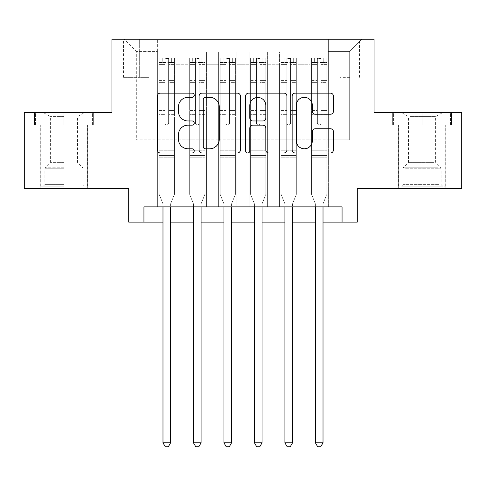 <?xml version="1.0" encoding="UTF-8"?>
<svg xmlns="http://www.w3.org/2000/svg" width="486" height="486" viewBox="0 0 486 486"><rect width="100%" height="100%" fill="white"/><g stroke="black" fill="none" stroke-linecap="round" stroke-linejoin="round"><path stroke-width="0.36" stroke-dasharray="2.43 1.82" d="M194.23 95.232A2.096 2.096 0 0 0 192.14 93.142L160.35 93.142A2.989 2.989 0 0 0 157.355 96.131L157.355 149.986A2.989 2.989 0 0 0 160.35 152.975L192.14 152.975A2.096 2.096 0 0 0 194.23 150.885A2.096 2.096 0 0 0 192.14 148.789L188.021 148.789A9.574 9.574 0 0 1 178.447 139.215L178.447 134.725A9.574 9.574 0 0 1 188.021 125.151L192.14 125.151A2.096 2.096 0 0 0 194.23 123.055A2.096 2.096 0 0 0 192.14 120.965L188.021 120.965A9.574 9.574 0 0 1 178.447 111.391L178.447 106.902A9.574 9.574 0 0 1 188.021 97.328L192.14 97.328A2.096 2.096 0 0 0 194.23 95.232M422.073 125.194L451.488 125.194L422.073 125.194L422.073 112.388L451.488 112.388L392.664 112.388L422.073 112.388L422.073 125.194L393.575 125.194L450.577 125.194L422.073 125.194L422.073 113.001L393.575 113.001L450.577 113.001L422.073 113.001L422.073 125.194M422.073 188.592L445.85 188.592L422.073 188.592M349.683 39.238L339.927 39.238L349.683 39.238M349.683 77.335L339.927 77.335L349.683 77.335M63.927 125.194L34.512 125.194L63.927 125.194L63.927 112.388L93.336 112.388L34.512 112.388L63.927 112.388L63.927 125.194L87.547 125.194L35.423 125.194L92.425 125.194L40.302 125.194L63.927 125.194L63.927 113.001L35.423 113.001L92.425 113.001L63.927 113.001L83.738 113.001L63.927 113.001L63.927 125.194M63.927 188.592L40.15 188.592L63.927 188.592M461.7 112.388L461.7 188.592L357.301 188.592L357.301 222.12L128.699 222.12L128.699 188.592L24.3 188.592L24.3 112.388L111.932 112.388L111.932 39.238L374.068 39.238L374.068 112.388L461.7 112.388M328.348 206.878L328.348 52.038L157.652 52.038L157.652 206.878L175.944 206.878L157.652 206.878L175.944 206.878L157.652 206.878L157.652 52.038L175.944 52.038L175.944 206.878L175.944 52.038L175.944 139.822L188.137 139.822L175.944 139.822L175.944 52.038L157.652 52.038L328.348 52.038L328.348 206.878L310.056 206.878L310.056 52.038L279.578 52.038L279.578 206.878L279.578 52.038L297.863 52.038L297.863 206.878L297.863 52.038L297.863 139.822L297.863 52.038L310.056 52.038L310.056 206.878L328.348 206.878L310.056 206.878L328.348 206.878L328.348 51.431L328.348 139.822L349.683 139.822L349.683 51.431L328.348 51.431L349.683 51.431L349.683 139.822L328.348 139.822L328.348 116.962L328.348 206.878M279.578 206.878L297.863 206.878L279.578 206.878L297.863 206.878L279.578 206.878L279.578 116.962L279.578 139.822L267.385 139.822L267.385 64.231L267.385 139.822L279.578 139.822L279.578 64.231L279.578 139.822L310.056 139.822L297.863 139.822L297.863 116.962L297.863 139.822L279.578 139.822L279.578 116.962L297.863 116.962L297.863 206.878L297.863 116.962L279.578 116.962L279.578 206.878M267.385 206.878L267.385 52.038L249.093 52.038L249.093 206.878L249.093 52.038L267.385 52.038L267.385 206.878L249.093 206.878L267.385 206.878L249.093 206.878L267.385 206.878L267.385 116.962L267.385 206.878M236.907 206.878L236.907 52.038L218.615 52.038L218.615 206.878L218.615 52.038L236.907 52.038L236.907 206.878L218.615 206.878L236.907 206.878L218.615 206.878L236.907 206.878L236.907 64.231L236.907 139.822L249.093 139.822L236.907 139.822L236.907 116.962L236.907 206.878M206.422 206.878L206.422 52.038L188.137 52.038L188.137 206.878L188.137 52.038L206.422 52.038L206.422 206.878L188.137 206.878L206.422 206.878L188.137 206.878L206.422 206.878L206.422 116.962L206.422 206.878M310.056 64.231L310.056 139.822L310.056 52.038L310.056 64.231L297.863 64.231L310.056 64.231M249.093 64.231L249.093 139.822L249.093 52.038L236.907 52.038L236.907 64.231L236.907 52.038L249.093 52.038L249.093 64.231L236.907 64.231L249.093 64.231M206.422 64.231L206.422 139.822L206.422 52.038L206.422 64.231L218.615 64.231L218.615 139.822L206.422 139.822L218.615 139.822L218.615 52.038L206.422 52.038L218.615 52.038L218.615 64.231L206.422 64.231M143.935 222.12L143.935 206.878L143.935 222.12L143.935 206.878L342.065 206.878L143.935 206.878L342.065 206.878L342.065 222.12M132.964 39.238L123.517 39.238L132.964 39.238L132.964 77.335L123.517 77.335L139.67 77.335L132.964 77.335L132.964 39.238M139.67 39.238L149.117 39.238L139.67 39.238L139.67 77.335L149.117 77.335L139.67 77.335L139.67 39.238M328.348 39.238L157.652 39.238L361.876 39.238L328.348 39.238L328.348 52.038L328.348 39.238M157.652 39.238L124.124 39.238L157.652 39.238L157.652 139.822L136.317 139.822L136.317 51.431L157.652 51.431L136.317 51.431L124.124 39.238L136.317 51.431L136.317 139.822L157.652 139.822L157.652 39.238M188.137 64.231L188.137 139.822L188.137 52.038L175.944 52.038L188.137 52.038L188.137 64.231L175.944 64.231L188.137 64.231M279.578 52.038L267.385 52.038L267.385 64.231L267.385 52.038L279.578 52.038L279.578 64.231L279.578 52.038M162.986 222.12L170.61 222.12M193.471 222.12L201.089 222.12M223.949 222.12L231.567 222.12M254.433 222.12L262.051 222.12M284.911 222.12L292.529 222.12M315.39 222.12L323.014 222.12M249.093 139.822L267.385 139.822L249.093 139.822L249.093 116.962L249.093 139.822M218.615 139.822L236.907 139.822L218.615 139.822L218.615 116.962L218.615 139.822M188.137 139.822L206.422 139.822L206.422 116.962L206.422 139.822L188.137 139.822L188.137 116.962L206.422 116.962L188.137 116.962L188.137 206.878L188.137 139.822M157.652 139.822L175.944 139.822L175.944 116.962L175.944 206.878L175.944 116.962L175.944 139.822L157.652 139.822L157.652 116.962L175.944 116.962L157.652 116.962L157.652 206.878L157.652 139.822M310.056 139.822L328.348 139.822L310.056 139.822L310.056 116.962L310.056 139.822M157.652 116.962L175.944 116.962L157.652 116.962M188.137 116.962L206.422 116.962L188.137 116.962M218.615 116.962L236.907 116.962L218.615 116.962L218.615 206.878L218.615 116.962L236.907 116.962L218.615 116.962M249.093 116.962L267.385 116.962L249.093 116.962L249.093 206.878L249.093 116.962L267.385 116.962L249.093 116.962M279.578 116.962L297.863 116.962L279.578 116.962M310.056 116.962L328.348 116.962L310.056 116.962L310.056 206.878L310.056 116.962L328.348 116.962L310.056 116.962M361.876 39.238L349.683 51.431L361.876 39.238M34.512 125.194L34.512 112.388L34.512 125.194M93.336 125.194L93.336 112.388L93.336 125.194M451.488 125.194L451.488 112.388L451.488 125.194M392.664 125.194L392.664 112.388L392.664 125.194M240.382 149.986L240.382 96.131A2.989 2.989 0 0 0 237.393 93.142L202.085 93.142A2.989 2.989 0 0 0 199.096 96.131L199.096 149.986A2.989 2.989 0 0 0 202.085 152.975L237.393 152.975A2.989 2.989 0 0 0 240.382 149.986M205.378 97.328A2.096 2.096 0 0 0 203.282 99.423L203.282 146.693A2.096 2.096 0 0 0 205.378 148.789L209.715 148.789A9.574 9.574 0 0 0 219.289 139.215L219.289 106.902A9.574 9.574 0 0 0 209.715 97.328L205.378 97.328M248.607 93.142L283.915 93.142A2.989 2.989 0 0 1 286.904 96.131L286.904 149.986A2.989 2.989 0 0 1 283.915 152.975L268.807 152.975A2.989 2.989 0 0 1 265.812 149.986L265.812 128.146A2.989 2.989 0 0 0 262.823 125.151L252.799 125.151A2.989 2.989 0 0 0 249.804 128.146L249.804 150.885A2.096 2.096 0 0 1 247.714 152.975A2.096 2.096 0 0 1 245.618 150.885L245.618 96.131A2.989 2.989 0 0 1 248.607 93.142M265.812 105.48A8.001 8.001 0 0 0 257.811 97.479A8.001 8.001 0 0 0 249.804 105.48L249.804 117.97A2.989 2.989 0 0 0 252.799 120.965L262.823 120.965A2.989 2.989 0 0 0 265.812 117.97L265.812 105.48M315.329 114.234L330.437 114.234A2.989 2.989 0 0 0 333.432 111.239L333.432 96.131A2.989 2.989 0 0 0 330.437 93.142L295.136 93.142A2.989 2.989 0 0 0 292.141 96.131L292.141 149.986A2.989 2.989 0 0 0 295.136 152.975L330.437 152.975A2.989 2.989 0 0 0 333.432 149.986L333.432 131.736A2.989 2.989 0 0 0 330.437 128.741L315.329 128.741A2.989 2.989 0 0 0 312.34 131.736L312.34 140.782A8.001 8.001 0 0 1 304.333 148.789A8.001 8.001 0 0 1 296.332 140.782L296.332 105.328A8.001 8.001 0 0 1 304.333 97.328A8.001 8.001 0 0 1 312.34 105.328L312.34 111.239A2.989 2.989 0 0 0 315.329 114.234M164.967 123.055A1.829 1.829 0 0 0 166.795 124.884A1.829 1.829 0 0 1 164.967 123.055L164.967 119.999L164.967 123.055A1.829 1.829 0 0 0 166.795 124.884A1.829 1.829 0 0 0 168.624 123.055A1.829 1.829 0 0 1 166.795 124.884A1.829 1.829 0 0 0 168.624 123.055L168.624 119.999L168.624 123.055A1.829 1.829 0 0 1 166.795 124.884A1.829 1.829 0 0 1 164.967 123.055L164.967 114.362L164.967 123.055M162.986 206.878L162.986 204.442A3.05 3.05 0 0 0 162.767 203.306A3.05 3.05 0 0 1 162.986 204.442A3.05 3.05 0 0 0 162.767 203.306L159.177 194.382L162.767 203.306L159.177 194.382L159.177 119.999L159.177 150.794L159.177 119.999L164.967 119.999L159.177 119.999L164.967 119.999L159.177 119.999L159.177 110.401L164.967 110.401L159.177 110.401L159.177 82.359L164.967 82.359L159.177 82.359L159.177 64.365L164.967 64.365L159.177 64.365L159.177 62.099L159.177 119.999L159.177 114.362L164.967 114.362L159.177 114.362L159.177 80.579L164.967 80.579L164.967 114.362L164.967 80.579L159.177 80.579L159.177 62.585L164.967 62.585L164.967 80.579L164.967 58.508L164.967 62.894L164.967 58.508L168.624 58.508L168.624 62.894C167.409 61.837 166.194 61.837 164.967 62.894L164.967 119.999L164.967 62.894C166.188 61.837 167.403 61.837 168.624 62.894L168.624 119.999L168.624 58.508L164.967 58.508L164.967 62.585L159.177 62.585L159.177 58.138L162.227 58.132L162.227 62.099L159.177 62.099L159.177 58.138L159.177 62.099L171.37 62.099L162.227 62.099L162.227 58.132L174.34 58.132L171.37 58.132L171.37 62.099L174.419 62.099L174.419 58.138L159.177 58.138L159.177 194.382L159.177 150.794L159.177 194.382L162.767 203.306A3.05 3.05 0 0 1 162.986 204.442L162.986 442.801L170.61 442.801L170.61 204.442A3.05 3.05 0 0 1 170.829 203.306L174.419 194.382L174.419 157.197L174.419 194.382L170.829 203.306A3.05 3.05 0 0 0 170.61 204.442A3.05 3.05 0 0 1 170.829 203.306A3.05 3.05 0 0 0 170.61 204.442L170.61 206.878M174.419 62.099L174.419 157.197L159.177 157.197L174.419 157.197L174.419 150.794L159.177 150.794L174.419 150.794L174.419 119.999L174.419 194.382L174.419 119.999L168.624 119.999L168.624 110.401L168.624 123.055L168.624 119.999L174.419 119.999L168.624 119.999L174.419 119.999L174.419 110.401L168.624 110.401L168.624 82.359L168.624 110.401L174.419 110.401L174.419 82.359L168.624 82.359L168.624 64.365L168.624 82.359L174.419 82.359L174.419 64.365L168.624 64.365L174.419 64.365L174.419 62.099L159.256 62.099L174.34 62.099L171.37 62.099L171.37 58.132L174.419 58.138L174.419 114.362L168.624 114.362L174.419 114.362L174.419 80.579L168.624 80.579L174.419 80.579L174.419 62.585L168.624 62.585L174.419 62.585L174.419 58.138L174.419 62.099M170.61 442.801L162.986 442.801L162.986 204.442L162.986 442.801L165.276 446.762L168.32 446.762L165.276 446.762L162.986 442.801L165.276 446.762L168.32 446.762L170.61 442.801L170.61 204.442L170.61 442.801L168.32 446.762L170.61 442.801L162.986 442.801M63.927 186.156L40.302 186.156L63.927 186.156M63.927 184.631L44.876 184.631L63.927 184.631M63.927 116.61L50.362 116.61L63.927 116.61M63.927 162.379L50.362 162.379L63.927 162.379M92.425 125.194L92.425 113.001L92.425 125.194M35.423 125.194L35.423 113.001L35.423 125.194M404.255 186.156L442.649 186.156L404.255 186.156M438.572 184.631L403.022 184.631L438.572 184.631M404.917 113.001L441.889 113.001L404.917 113.001M410.33 116.61L435.638 116.61L410.33 116.61M433.822 162.379L408.513 162.379L433.822 162.379M401.618 186.156L445.698 186.156L401.618 186.156M401.618 125.194L445.698 125.194L401.618 125.194M450.577 125.194L450.577 113.001L450.577 125.194M393.575 125.194L393.575 113.001L393.575 125.194M195.451 123.055A1.829 1.829 0 0 0 197.28 124.884A1.829 1.829 0 0 1 195.451 123.055L195.451 119.999L195.451 123.055A1.829 1.829 0 0 0 197.28 124.884A1.829 1.829 0 0 0 199.108 123.055A1.829 1.829 0 0 1 197.28 124.884A1.829 1.829 0 0 0 199.108 123.055L199.108 119.999L199.108 123.055A1.829 1.829 0 0 1 197.28 124.884A1.829 1.829 0 0 1 195.451 123.055L195.451 114.362L195.451 123.055M193.471 206.878L193.471 204.442A3.05 3.05 0 0 0 193.246 203.306A3.05 3.05 0 0 1 193.471 204.442A3.05 3.05 0 0 0 193.246 203.306L189.662 194.382L193.246 203.306L189.662 194.382L189.662 119.999L189.662 150.794L189.662 119.999L195.451 119.999L189.662 119.999L195.451 119.999L189.662 119.999L189.662 110.401L195.451 110.401L189.662 110.401L189.662 82.359L195.451 82.359L189.662 82.359L189.662 64.365L195.451 64.365L189.662 64.365L189.662 62.099L189.662 119.999L189.662 114.362L195.451 114.362L189.662 114.362L189.662 80.579L195.451 80.579L195.451 114.362L195.451 80.579L189.662 80.579L189.662 62.585L195.451 62.585L195.451 80.579L195.451 58.508L195.451 62.894L195.451 58.508L199.108 58.508L199.108 62.894C197.893 61.837 196.672 61.837 195.451 62.894L195.451 119.999L195.451 62.894C196.666 61.837 197.887 61.837 199.108 62.894L199.108 119.999L199.108 58.508L195.451 58.508L195.451 62.585L189.662 62.585L189.662 58.138L192.705 58.132L192.705 62.099L189.662 62.099L189.662 58.138L189.662 62.099L201.848 62.099L192.705 62.099L192.705 58.132L204.825 58.132L201.848 58.132L201.848 62.099L204.898 62.099L204.898 58.138L189.662 58.138L189.662 194.382L189.662 150.794L189.662 194.382L193.246 203.306A3.05 3.05 0 0 1 193.471 204.442L193.471 442.801L201.089 442.801L201.089 204.442A3.05 3.05 0 0 1 201.307 203.306L204.898 194.382L204.898 157.197L204.898 194.382L201.307 203.306A3.05 3.05 0 0 0 201.089 204.442A3.05 3.05 0 0 1 201.307 203.306A3.05 3.05 0 0 0 201.089 204.442L201.089 206.878M204.898 62.099L204.898 157.197L189.662 157.197L204.898 157.197L204.898 150.794L189.662 150.794L204.898 150.794L204.898 119.999L204.898 194.382L204.898 119.999L199.108 119.999L199.108 110.401L199.108 123.055L199.108 119.999L204.898 119.999L199.108 119.999L204.898 119.999L204.898 110.401L199.108 110.401L199.108 82.359L199.108 110.401L204.898 110.401L204.898 82.359L199.108 82.359L199.108 64.365L199.108 82.359L204.898 82.359L204.898 64.365L199.108 64.365L204.898 64.365L204.898 62.099L189.734 62.099L204.825 62.099L201.848 62.099L201.848 58.132L204.898 58.138L204.898 114.362L199.108 114.362L204.898 114.362L204.898 80.579L199.108 80.579L204.898 80.579L204.898 62.585L199.108 62.585L204.898 62.585L204.898 58.138L204.898 62.099M201.089 442.801L193.471 442.801L193.471 204.442L193.471 442.801L195.755 446.762L198.804 446.762L195.755 446.762L193.471 442.801L195.755 446.762L198.804 446.762L201.089 442.801L201.089 204.442L201.089 442.801L198.804 446.762L201.089 442.801L193.471 442.801M225.929 123.055A1.829 1.829 0 0 0 227.758 124.884A1.829 1.829 0 0 1 225.929 123.055L225.929 119.999L225.929 123.055A1.829 1.829 0 0 0 227.758 124.884A1.829 1.829 0 0 0 229.586 123.055A1.829 1.829 0 0 1 227.758 124.884A1.829 1.829 0 0 0 229.586 123.055L229.586 119.999L229.586 123.055A1.829 1.829 0 0 1 227.758 124.884A1.829 1.829 0 0 1 225.929 123.055L225.929 114.362L225.929 123.055M223.949 206.878L223.949 204.442A3.05 3.05 0 0 0 223.73 203.306A3.05 3.05 0 0 1 223.949 204.442A3.05 3.05 0 0 0 223.73 203.306L220.14 194.382L223.73 203.306L220.14 194.382L220.14 119.999L220.14 150.794L220.14 119.999L225.929 119.999L220.14 119.999L225.929 119.999L220.14 119.999L220.14 110.401L225.929 110.401L220.14 110.401L220.14 82.359L225.929 82.359L220.14 82.359L220.14 64.365L225.929 64.365L220.14 64.365L220.14 62.099L220.14 119.999L220.14 114.362L225.929 114.362L220.14 114.362L220.14 80.579L225.929 80.579L225.929 114.362L225.929 80.579L220.14 80.579L220.14 62.585L225.929 62.585L225.929 80.579L225.929 58.508L225.929 62.894L225.929 58.508L229.586 58.508L229.586 62.894C228.371 61.837 227.15 61.837 225.929 62.894L225.929 119.999L225.929 62.894C227.144 61.837 228.365 61.837 229.586 62.894L229.586 119.999L229.586 58.508L225.929 58.508L225.929 62.585L220.14 62.585L220.14 58.138L223.189 58.132L223.189 62.099L220.14 62.099L220.14 58.138L220.14 62.099L232.332 62.099L223.189 62.099L223.189 58.132L235.303 58.132L232.332 58.132L232.332 62.099L235.382 62.099L235.382 58.138L220.14 58.138L220.14 194.382L220.14 150.794L220.14 194.382L223.73 203.306A3.05 3.05 0 0 1 223.949 204.442L223.949 442.801L231.567 442.801L231.567 204.442A3.05 3.05 0 0 1 231.792 203.306L235.382 194.382L235.382 157.197L235.382 194.382L231.792 203.306A3.05 3.05 0 0 0 231.567 204.442A3.05 3.05 0 0 1 231.792 203.306A3.05 3.05 0 0 0 231.567 204.442L231.567 206.878M235.382 62.099L235.382 157.197L220.14 157.197L235.382 157.197L235.382 150.794L220.14 150.794L235.382 150.794L235.382 119.999L235.382 194.382L235.382 119.999L229.586 119.999L229.586 110.401L229.586 123.055L229.586 119.999L235.382 119.999L229.586 119.999L235.382 119.999L235.382 110.401L229.586 110.401L229.586 82.359L229.586 110.401L235.382 110.401L235.382 82.359L229.586 82.359L229.586 64.365L229.586 82.359L235.382 82.359L235.382 64.365L229.586 64.365L235.382 64.365L235.382 62.099L220.213 62.099L235.303 62.099L232.332 62.099L232.332 58.132L235.382 58.138L235.382 114.362L229.586 114.362L235.382 114.362L235.382 80.579L229.586 80.579L235.382 80.579L235.382 62.585L229.586 62.585L235.382 62.585L235.382 58.138L235.382 62.099M231.567 442.801L223.949 442.801L223.949 204.442L223.949 442.801L226.233 446.762L229.283 446.762L226.233 446.762L223.949 442.801L226.233 446.762L229.283 446.762L231.567 442.801L231.567 204.442L231.567 442.801L229.283 446.762L231.567 442.801L223.949 442.801M256.414 123.055A1.829 1.829 0 0 0 258.242 124.884A1.829 1.829 0 0 1 256.414 123.055L256.414 119.999L256.414 123.055A1.829 1.829 0 0 0 258.242 124.884A1.829 1.829 0 0 0 260.071 123.055A1.829 1.829 0 0 1 258.242 124.884A1.829 1.829 0 0 0 260.071 123.055L260.071 119.999L260.071 123.055A1.829 1.829 0 0 1 258.242 124.884A1.829 1.829 0 0 1 256.414 123.055L256.414 114.362L256.414 123.055M254.433 206.878L254.433 204.442A3.05 3.05 0 0 0 254.208 203.306A3.05 3.05 0 0 1 254.433 204.442A3.05 3.05 0 0 0 254.208 203.306L250.618 194.382L254.208 203.306L250.618 194.382L250.618 119.999L250.618 150.794L250.618 119.999L256.414 119.999L250.618 119.999L256.414 119.999L250.618 119.999L250.618 110.401L256.414 110.401L250.618 110.401L250.618 82.359L256.414 82.359L250.618 82.359L250.618 64.365L256.414 64.365L250.618 64.365L250.618 62.099L250.618 119.999L250.618 114.362L256.414 114.362L250.618 114.362L250.618 80.579L256.414 80.579L256.414 114.362L256.414 80.579L250.618 80.579L250.618 62.585L256.414 62.585L256.414 80.579L256.414 58.508L256.414 62.894L256.414 58.508L260.071 58.508L260.071 62.894C258.856 61.837 257.635 61.837 256.414 62.894L256.414 119.999L256.414 62.894C257.629 61.837 258.85 61.837 260.071 62.894L260.071 119.999L260.071 58.508L256.414 58.508L256.414 62.585L250.618 62.585L250.618 58.138L253.668 58.132L253.668 62.099L250.618 62.099L250.618 58.138L250.618 62.099L262.811 62.099L253.668 62.099L253.668 58.132L265.787 58.132L262.811 58.132L262.811 62.099L265.86 62.099L265.86 58.138L250.618 58.138L250.618 194.382L250.618 150.794L250.618 194.382L254.208 203.306A3.05 3.05 0 0 1 254.433 204.442L254.433 442.801L262.051 442.801L262.051 204.442A3.05 3.05 0 0 1 262.27 203.306L265.86 194.382L265.86 157.197L265.86 194.382L262.27 203.306A3.05 3.05 0 0 0 262.051 204.442A3.05 3.05 0 0 1 262.27 203.306A3.05 3.05 0 0 0 262.051 204.442L262.051 206.878M265.86 62.099L265.86 157.197L250.618 157.197L265.86 157.197L265.86 150.794L250.618 150.794L265.86 150.794L265.86 119.999L265.86 194.382L265.86 119.999L260.071 119.999L260.071 110.401L260.071 123.055L260.071 119.999L265.86 119.999L260.071 119.999L265.86 119.999L265.86 110.401L260.071 110.401L260.071 82.359L260.071 110.401L265.86 110.401L265.86 82.359L260.071 82.359L260.071 64.365L260.071 82.359L265.86 82.359L265.86 64.365L260.071 64.365L265.86 64.365L265.86 62.099L250.697 62.099L265.787 62.099L262.811 62.099L262.811 58.132L265.86 58.138L265.86 114.362L260.071 114.362L265.86 114.362L265.86 80.579L260.071 80.579L265.86 80.579L265.86 62.585L260.071 62.585L265.86 62.585L265.86 58.138L265.86 62.099M262.051 442.801L254.433 442.801L254.433 204.442L254.433 442.801L256.717 446.762L259.767 446.762L256.717 446.762L254.433 442.801L256.717 446.762L259.767 446.762L262.051 442.801L262.051 204.442L262.051 442.801L259.767 446.762L262.051 442.801L254.433 442.801M286.892 123.055A1.829 1.829 0 0 0 288.72 124.884A1.829 1.829 0 0 1 286.892 123.055L286.892 119.999L286.892 123.055A1.829 1.829 0 0 0 288.72 124.884A1.829 1.829 0 0 0 290.549 123.055A1.829 1.829 0 0 1 288.72 124.884A1.829 1.829 0 0 0 290.549 123.055L290.549 119.999L290.549 123.055A1.829 1.829 0 0 1 288.72 124.884A1.829 1.829 0 0 1 286.892 123.055L286.892 114.362L286.892 123.055M284.911 206.878L284.911 204.442A3.05 3.05 0 0 0 284.693 203.306A3.05 3.05 0 0 1 284.911 204.442A3.05 3.05 0 0 0 284.693 203.306L281.102 194.382L284.693 203.306L281.102 194.382L281.102 119.999L281.102 150.794L281.102 119.999L286.892 119.999L281.102 119.999L286.892 119.999L281.102 119.999L281.102 110.401L286.892 110.401L281.102 110.401L281.102 82.359L286.892 82.359L281.102 82.359L281.102 64.365L286.892 64.365L281.102 64.365L281.102 62.099L281.102 119.999L281.102 114.362L286.892 114.362L281.102 114.362L281.102 80.579L286.892 80.579L286.892 114.362L286.892 80.579L281.102 80.579L281.102 62.585L286.892 62.585L286.892 80.579L286.892 58.508L286.892 62.894L286.892 58.508L290.549 58.508L290.549 62.894C289.334 61.837 288.113 61.837 286.892 62.894L286.892 119.999L286.892 62.894C288.107 61.837 289.328 61.837 290.549 62.894L290.549 119.999L290.549 58.508L286.892 58.508L286.892 62.585L281.102 62.585L281.102 58.138L284.152 58.132L284.152 62.099L281.102 62.099L281.102 58.138L281.102 62.099L293.295 62.099L284.152 62.099L284.152 58.132L296.266 58.132L293.295 58.132L293.295 62.099L296.339 62.099L296.339 58.138L281.102 58.138L281.102 194.382L281.102 150.794L281.102 194.382L284.693 203.306A3.05 3.05 0 0 1 284.911 204.442L284.911 442.801L292.529 442.801L292.529 204.442A3.05 3.05 0 0 1 292.754 203.306L296.339 194.382L296.339 157.197L296.339 194.382L292.754 203.306A3.05 3.05 0 0 0 292.529 204.442A3.05 3.05 0 0 1 292.754 203.306A3.05 3.05 0 0 0 292.529 204.442L292.529 206.878M296.339 62.099L296.339 157.197L281.102 157.197L296.339 157.197L296.339 150.794L281.102 150.794L296.339 150.794L296.339 119.999L296.339 194.382L296.339 119.999L290.549 119.999L290.549 110.401L290.549 123.055L290.549 119.999L296.339 119.999L290.549 119.999L296.339 119.999L296.339 110.401L290.549 110.401L290.549 82.359L290.549 110.401L296.339 110.401L296.339 82.359L290.549 82.359L290.549 64.365L290.549 82.359L296.339 82.359L296.339 64.365L290.549 64.365L296.339 64.365L296.339 62.099L281.175 62.099L296.266 62.099L293.295 62.099L293.295 58.132L296.339 58.138L296.339 114.362L290.549 114.362L296.339 114.362L296.339 80.579L290.549 80.579L296.339 80.579L296.339 62.585L290.549 62.585L296.339 62.585L296.339 58.138L296.339 62.099M292.529 442.801L284.911 442.801L284.911 204.442L284.911 442.801L287.196 446.762L290.245 446.762L287.196 446.762L284.911 442.801L287.196 446.762L290.245 446.762L292.529 442.801L292.529 204.442L292.529 442.801L290.245 446.762L292.529 442.801L284.911 442.801M317.376 123.055A1.829 1.829 0 0 0 319.205 124.884A1.829 1.829 0 0 1 317.376 123.055L317.376 119.999L317.376 123.055A1.829 1.829 0 0 0 319.205 124.884A1.829 1.829 0 0 0 321.033 123.055A1.829 1.829 0 0 1 319.205 124.884A1.829 1.829 0 0 0 321.033 123.055L321.033 119.999L321.033 123.055A1.829 1.829 0 0 1 319.205 124.884A1.829 1.829 0 0 1 317.376 123.055L317.376 114.362L317.376 123.055M315.39 206.878L315.39 204.442A3.05 3.05 0 0 0 315.171 203.306A3.05 3.05 0 0 1 315.39 204.442A3.05 3.05 0 0 0 315.171 203.306L311.581 194.382L315.171 203.306L311.581 194.382L311.581 119.999L311.581 150.794L311.581 119.999L317.376 119.999L311.581 119.999L317.376 119.999L311.581 119.999L311.581 110.401L317.376 110.401L311.581 110.401L311.581 82.359L317.376 82.359L311.581 82.359L311.581 64.365L317.376 64.365L311.581 64.365L311.581 62.099L311.581 119.999L311.581 114.362L317.376 114.362L311.581 114.362L311.581 80.579L317.376 80.579L317.376 114.362L317.376 80.579L311.581 80.579L311.581 62.585L317.376 62.585L317.376 80.579L317.376 58.508L317.376 62.894L317.376 58.508L321.033 58.508L321.033 62.894C319.812 61.837 318.597 61.837 317.376 62.894L317.376 119.999L317.376 62.894C318.591 61.837 319.806 61.837 321.033 62.894L321.033 119.999L321.033 58.508L317.376 58.508L317.376 62.585L311.581 62.585L311.581 58.138L314.63 58.132L314.63 62.099L311.581 62.099L311.581 58.138L311.581 62.099L323.773 62.099L314.63 62.099L314.63 58.132L326.744 58.132L323.773 58.132L323.773 62.099L326.823 62.099L326.823 58.138L311.581 58.138L311.581 194.382L311.581 150.794L311.581 194.382L315.171 203.306A3.05 3.05 0 0 1 315.39 204.442L315.39 442.801L323.014 442.801L323.014 204.442A3.05 3.05 0 0 1 323.233 203.306L326.823 194.382L326.823 157.197L326.823 194.382L323.233 203.306A3.05 3.05 0 0 0 323.014 204.442A3.05 3.05 0 0 1 323.233 203.306A3.05 3.05 0 0 0 323.014 204.442L323.014 206.878M326.823 62.099L326.823 157.197L311.581 157.197L326.823 157.197L326.823 150.794L311.581 150.794L326.823 150.794L326.823 119.999L326.823 194.382L326.823 119.999L321.033 119.999L321.033 110.401L321.033 123.055L321.033 119.999L326.823 119.999L321.033 119.999L326.823 119.999L326.823 110.401L321.033 110.401L321.033 82.359L321.033 110.401L326.823 110.401L326.823 82.359L321.033 82.359L321.033 64.365L321.033 82.359L326.823 82.359L326.823 64.365L321.033 64.365L326.823 64.365L326.823 62.099L311.66 62.099L326.744 62.099L323.773 62.099L323.773 58.132L326.823 58.138L326.823 114.362L321.033 114.362L326.823 114.362L326.823 80.579L321.033 80.579L326.823 80.579L326.823 62.585L321.033 62.585L326.823 62.585L326.823 58.138L326.823 62.099M323.014 442.801L315.39 442.801L315.39 204.442L315.39 442.801L317.68 446.762L320.724 446.762L317.68 446.762L315.39 442.801L317.68 446.762L320.724 446.762L323.014 442.801L323.014 204.442L323.014 442.801L320.724 446.762L323.014 442.801L315.39 442.801M279.578 64.231L267.385 64.231L279.578 64.231M174.419 155.477L159.177 155.477L174.419 155.477M63.927 168.751L44.876 168.751L63.927 168.751M63.927 167.239L45.502 167.239L63.927 167.239M405.579 168.751L441.124 168.751L405.579 168.751M438.032 167.239L403.647 167.239L438.032 167.239M204.898 155.477L189.662 155.477L204.898 155.477M235.382 155.477L220.14 155.477L235.382 155.477M265.86 155.477L250.618 155.477L265.86 155.477M296.339 155.477L281.102 155.477L296.339 155.477M326.823 155.477L311.581 155.477L326.823 155.477M398.301 188.592L398.301 125.194M339.927 77.335L339.927 39.238M40.15 188.592L40.15 125.194M87.699 188.592L87.699 125.194M123.517 77.335L123.517 39.238M149.117 77.335L149.117 39.238M359.44 77.335L359.44 39.238M445.85 188.592L445.85 125.194M44.111 113.001L50.362 116.61L50.362 162.379L45.502 167.239L44.876 168.751L44.876 184.631L43.351 186.156M87.547 186.156L87.547 125.194M40.302 186.156L40.302 125.194M83.738 113.001L77.487 116.61L77.487 162.379L82.353 167.239L82.978 168.751L82.978 184.631L84.497 186.156M402.262 113.001L408.513 116.61L408.513 162.379L403.647 167.239L403.022 168.751L403.022 184.631L401.503 186.156M445.698 186.156L445.698 125.194M398.453 186.156L398.453 125.194M441.889 113.001L435.638 116.61L435.638 162.379L440.498 167.239L441.124 168.751L441.124 184.631L442.649 186.156"/><path stroke-width="0.73" d="M194.23 95.232A2.096 2.096 0 0 0 192.14 93.142L160.35 93.142A2.989 2.989 0 0 0 157.355 96.131L157.355 149.986A2.989 2.989 0 0 0 160.35 152.975L192.14 152.975A2.096 2.096 0 0 0 194.23 150.885A2.096 2.096 0 0 0 192.14 148.789L188.021 148.789A9.574 9.574 0 0 1 178.447 139.215L178.447 134.725A9.574 9.574 0 0 1 188.021 125.151L192.14 125.151A2.096 2.096 0 0 0 194.23 123.055A2.096 2.096 0 0 0 192.14 120.965L188.021 120.965A9.574 9.574 0 0 1 178.447 111.391L178.447 106.902A9.574 9.574 0 0 1 188.021 97.328L192.14 97.328A2.096 2.096 0 0 0 194.23 95.232M330.437 114.234A2.989 2.989 0 0 0 333.432 111.239L333.432 96.131A2.989 2.989 0 0 0 330.437 93.142L295.136 93.142A2.989 2.989 0 0 0 292.141 96.131L292.141 149.986A2.989 2.989 0 0 0 295.136 152.975L330.437 152.975A2.989 2.989 0 0 0 333.432 149.986L333.432 131.736A2.989 2.989 0 0 0 330.437 128.741L315.329 128.741A2.989 2.989 0 0 0 312.34 131.736L312.34 140.782A8.001 8.001 0 0 1 304.333 148.789A8.001 8.001 0 0 1 296.332 140.782L296.332 105.328A8.001 8.001 0 0 1 304.333 97.328A8.001 8.001 0 0 1 312.34 105.328L312.34 111.239A2.989 2.989 0 0 0 315.329 114.234L330.437 114.234M143.935 222.12L143.935 206.878L342.065 206.878L342.065 222.12L357.301 222.12L357.301 188.592L461.7 188.592L461.7 112.388L374.068 112.388L374.068 39.238L111.932 39.238L111.932 112.388L24.3 112.388L24.3 188.592L128.699 188.592L128.699 222.12L162.986 222.12M240.382 96.131A2.989 2.989 0 0 0 237.393 93.142L202.085 93.142A2.989 2.989 0 0 0 199.096 96.131L199.096 149.986A2.989 2.989 0 0 0 202.085 152.975L237.393 152.975A2.989 2.989 0 0 0 240.382 149.986L240.382 96.131M248.607 93.142L283.915 93.142A2.989 2.989 0 0 1 286.904 96.131L286.904 149.986A2.989 2.989 0 0 1 283.915 152.975L268.807 152.975A2.989 2.989 0 0 1 265.812 149.986L265.812 128.146A2.989 2.989 0 0 0 262.823 125.151L252.799 125.151A2.989 2.989 0 0 0 249.804 128.146L249.804 150.885A2.096 2.096 0 0 1 247.714 152.975A2.096 2.096 0 0 1 245.618 150.885L245.618 96.131A2.989 2.989 0 0 1 248.607 93.142M170.61 222.12L193.471 222.12M201.089 222.12L223.949 222.12M231.567 222.12L254.433 222.12M262.051 222.12L284.911 222.12M292.529 222.12L315.39 222.12M323.014 222.12L342.065 222.12M205.378 97.328A2.096 2.096 0 0 0 203.282 99.423L203.282 146.693A2.096 2.096 0 0 0 205.378 148.789L209.715 148.789A9.574 9.574 0 0 0 219.289 139.215L219.289 106.902A9.574 9.574 0 0 0 209.715 97.328L205.378 97.328M265.812 105.48A8.001 8.001 0 0 0 257.811 97.479A8.001 8.001 0 0 0 249.804 105.48L249.804 117.97A2.989 2.989 0 0 0 252.799 120.965L262.823 120.965A2.989 2.989 0 0 0 265.812 117.97L265.812 105.48M170.61 206.878L170.61 442.801L162.986 442.801L162.986 206.878M170.61 442.801L168.32 446.762L165.276 446.762L162.986 442.801M201.089 206.878L201.089 442.801L193.471 442.801L193.471 206.878M201.089 442.801L198.804 446.762L195.755 446.762L193.471 442.801M231.567 206.878L231.567 442.801L223.949 442.801L223.949 206.878M231.567 442.801L229.283 446.762L226.233 446.762L223.949 442.801M262.051 206.878L262.051 442.801L254.433 442.801L254.433 206.878M262.051 442.801L259.767 446.762L256.717 446.762L254.433 442.801M292.529 206.878L292.529 442.801L284.911 442.801L284.911 206.878M292.529 442.801L290.245 446.762L287.196 446.762L284.911 442.801M323.014 206.878L323.014 442.801L315.39 442.801L315.39 206.878M323.014 442.801L320.724 446.762L317.68 446.762L315.39 442.801"/></g></svg>
